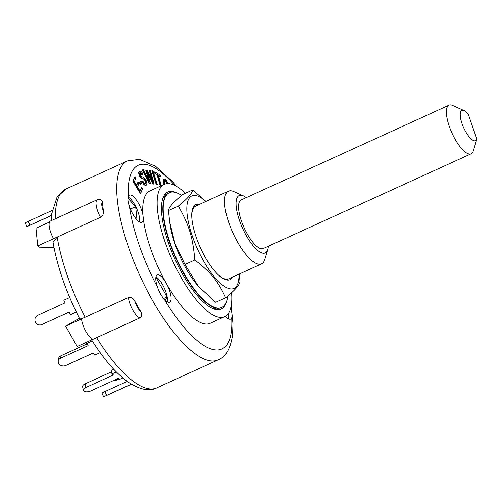 <?xml version="1.0" encoding="UTF-8"?>
<svg xmlns="http://www.w3.org/2000/svg" width="502" height="502" viewBox="0 0 502 502"><rect width="100%" height="100%" fill="white"/><g stroke="black" fill="none" stroke-linecap="round" stroke-linejoin="round"><path stroke-width="0.75" d="M471.158 153.8L263.293 248.521A26.7 8.867 -114.5 0 1 244.154 227.902A26.7 8.867 -114.5 0 1 241.155 199.934L449.014 105.207A26.7 8.867 65.5 0 0 452.02 133.181A26.7 8.867 65.5 0 0 471.158 153.8A26.7 8.867 65.5 0 0 473.292 150.945L476.9 139.085A16.61 5.516 -114.5 0 1 463.641 127.646A16.61 5.516 -114.5 0 1 464.068 110.609A16.61 5.516 -114.5 0 1 468.215 114.149L476.9 139.085M464.068 110.609L452.566 105.47A26.7 8.867 65.5 0 0 449.014 105.207M268.369 246.212A31.532 10.473 -114.5 0 1 267.817 249.55A31.532 10.473 -114.5 0 1 243.275 229.822A31.532 10.473 -114.5 0 1 242.19 195.422A31.532 10.473 -114.5 0 1 243.338 195.843A31.532 10.473 -114.5 0 1 246.225 197.619M243.338 195.843L233.756 191.557A39.94 13.265 65.5 0 0 232.3 191.03A39.94 13.265 65.5 0 0 228.441 191.168A39.94 13.265 65.5 0 0 232.934 233.016A39.94 13.265 65.5 0 0 261.567 263.864A39.94 13.265 65.5 0 0 264.761 259.597L267.817 249.55M228.441 191.168L195.686 206.096A39.94 13.265 65.5 0 0 191.751 216.45M218.42 274.964A39.94 13.265 65.5 0 0 228.812 278.792L261.567 263.864M199.419 204.396A41.233 13.698 65.5 0 0 191.739 215.885A41.233 13.698 65.5 0 0 218.834 275.347A41.233 13.698 65.5 0 0 231.617 278.447A41.233 13.698 65.5 0 0 232.545 277.091M205.82 201.478A50.821 16.88 65.5 0 0 187.302 215.916A50.821 16.88 65.5 0 0 215.904 278.673A50.821 16.88 65.5 0 0 238.946 274.167M239.259 274.029L239.994 281.609C239.548 285.01 234.767 290.394 225.636 297.755C218.194 281.34 210.94 272.454 194.807 259.998C192.856 237.402 188.978 224.72 178.335 206.084C187.466 198.723 192.247 193.339 192.693 189.938L205.977 201.402M192.693 189.938L182.816 194.437C173.686 201.798 168.904 207.182 168.465 210.583L169.72 222.079L174.972 243.539L184.937 264.498L198.359 286.322L215.76 302.254L225.636 297.755M178.335 206.084L168.465 210.583M198.359 286.322L197.782 285.644A50.821 16.88 -114.5 0 1 170.153 225.015L169.72 222.079M181.624 195.429A63.07 20.946 65.5 0 0 169.412 192.655A63.07 20.946 65.5 0 0 163.577 203.065A63.07 20.946 65.5 0 0 183.23 272.059A63.07 20.946 65.5 0 0 221.721 307.437A63.07 20.946 65.5 0 0 227.676 296.061M169.412 192.655L169.055 192.818A63.07 20.946 65.5 0 0 163.219 203.235A63.07 20.946 65.5 0 0 182.866 272.222A63.07 20.946 65.5 0 0 221.357 307.6L221.721 307.437M194.807 259.998L184.937 264.498M28.15 221.401L25.1 222.825L26.832 226.659L29.882 225.229L28.15 221.401L52.227 210.426M51.581 215.458L26.832 226.659M51.593 215.339L29.882 225.229M114.073 380.284A5.045 2.334 -35.1 0 0 117.311 379.801L116.778 379.048M118.999 379.035L117.311 379.801M131.424 384.212L103.644 396.793L106.694 395.363L104.968 391.529L101.912 392.959L103.644 396.793M131.311 384.143L106.694 395.363M127.201 381.401L104.968 391.529M122.808 377.95L119.545 379.437L118.158 378.42L90.73 390.92A5.045 2.422 -13.4 0 1 83.445 390.349A5.045 2.422 -13.4 0 1 85.974 387.444L85.12 383.854A5.045 2.422 166.6 0 0 82.592 386.76L83.445 390.349M116.338 371.957L112.015 373.927L113.402 374.944L85.974 387.444M111.513 371.825L85.12 383.854M113.672 369.196L111.162 370.338L112.015 373.927M100.187 352.649L94.765 355.115L93.265 352.981L65.837 365.481A5.045 4.148 6 0 1 60.591 365.249A5.045 4.148 6 0 1 58.251 361.289A5.045 4.148 6 0 1 60.698 358.164L60.949 355.78A5.045 4.148 -174 0 0 58.502 358.911L58.251 361.289M92.28 340.952L86.62 343.531L88.12 345.665L60.698 358.164M86.915 343.945L60.949 355.78M86.771 342.126L86.62 343.531M76.298 312.075L70.424 314.754L76.317 312.112M70.424 314.754L69.213 312.068L41.785 324.568A5.045 4.756 67.3 0 1 35.347 321.876A5.045 4.756 67.3 0 1 37.631 315.369L65.059 302.875L63.848 300.19L69.722 297.517M42.814 324.135A5.045 4.756 -112.7 0 0 43.078 324.028L41.785 324.568M69.232 312.112L43.078 324.028M80.088 318.588C79.203 319.573 80.891 319.128 85.139 317.251L128.443 297.517A13.874 4.606 65.5 0 0 132.861 310.217A13.874 4.606 65.5 0 0 139.92 317.904L77.126 346.518L65.649 326.131L79.404 318.324M53.996 247.423L39.093 247.153L37.719 245.917L57.209 237.038L53.061 242.209M49.535 222.028L35.937 228.222L37.719 245.917M57.209 237.038L53.595 238.682A13.874 4.606 65.5 0 1 50.457 221.031L97.369 199.658A13.874 4.606 65.5 0 0 100.513 217.303L57.209 237.038A109.317 36.313 -114.5 0 0 85.139 317.251L65.649 326.131M91.314 339.415C103.682 359.219 116.119 373.551 128.619 382.398C140.309 389.803 149.703 391.61 156.812 387.839A109.317 36.313 -114.5 0 1 96.616 337.639L93.008 339.283A13.874 4.606 65.5 0 1 85.949 331.596A13.874 4.606 65.5 0 1 81.531 318.895L85.139 317.251M127.941 198.246L135.653 206.661L130.401 209.052M135.653 206.661L136.99 219.914M155.921 277.28L167.084 296.908L165.296 300.29M167.084 296.908L163.639 298.477M225.737 316.128L225.8 316.775M139.92 317.904C142.053 316.699 142.304 314.572 140.673 311.522A9.67 3.213 -114.5 0 1 134.724 300.955C132.71 297.699 130.614 296.55 128.443 297.517M134.724 300.955A109.317 36.313 65.5 0 0 140.673 311.522M100.513 217.303C102.715 216.098 103.688 214.04 103.443 211.129A9.67 3.213 -114.5 0 1 102.521 201.961L100.739 199.294L97.369 199.658M102.521 201.961A109.317 36.313 65.5 0 0 103.443 211.129M167.329 301.846A14.928 4.957 65.5 0 0 164.367 288.161A14.928 4.957 65.5 0 0 155.984 276.947M231.579 292.653A72.74 24.159 -114.5 0 1 224.645 316.724L210.212 323.307A72.74 24.159 -114.5 0 1 167.348 285.199A14.928 4.957 -114.5 0 1 169.651 302.154A14.928 4.957 -114.5 0 1 164.267 299.205C161.5 296.149 159.291 292.227 157.647 287.451A14.928 4.957 -114.5 0 1 157.277 274.989A14.928 4.957 -114.5 0 1 165.177 281.34A72.74 24.159 -114.5 0 1 143.302 218.527A14.928 4.957 -114.5 0 1 141.834 222.267A14.928 4.957 -114.5 0 1 129.447 206.466C127.828 201.86 127.483 198.459 128.418 196.269A14.928 4.957 -114.5 0 1 129.453 195.102A14.928 4.957 -114.5 0 1 136.908 200.769A14.928 4.957 -114.5 0 1 142.963 215.182A72.74 24.159 -114.5 0 1 149.885 190.929L164.323 184.347A72.74 24.159 -114.5 0 1 185.382 193.27M167.348 285.199A72.74 24.159 -114.5 0 1 165.177 281.34M228.322 318.814A14.928 4.957 65.5 0 0 228.178 313.75M230.65 307.764C232.018 312.489 232.363 315.89 231.679 317.967A14.928 4.957 -114.5 0 1 230.644 319.128A14.928 4.957 -114.5 0 1 225.398 316.335M139.512 221.959A14.928 4.957 65.5 0 0 139.694 220.171A14.928 4.957 65.5 0 0 135.866 206.843A14.928 4.957 65.5 0 0 128.148 197.054M143.302 218.527A72.74 24.159 -114.5 0 1 142.963 215.182M136.513 185.125L137.981 182.088L138.841 183.531L137.548 186.876L140.114 191.206L141.583 187.409L142.436 188.852L140.654 193.465L133.275 181.009L134.988 176.578L135.841 178.022L134.442 181.636L136.688 185.426L137.981 182.088M139.932 190.904L141.583 187.409M140.654 193.465L140.29 193.628L132.911 181.172L134.988 176.578M160.27 186.198L157.201 174.972L154.911 173.585L154.49 172.042L154.848 171.879L160.32 175.198L160.74 176.742L158.456 175.349L161.293 185.727M160.74 176.742L158.582 175.813M140.629 184.19L140.271 184.353L139.456 182.828L141.087 180.952L141.897 182.477L140.629 184.19L139.82 182.665L141.087 180.952M157.446 184.717L156.254 184.548L151.836 170.856L152.194 170.686L153.028 171.025L157.446 184.717L156.618 184.378L152.194 170.686M163.558 184.698L163.131 182.973L163.683 179.076L164.047 178.913L165.61 179.434L168.365 183.6M167.229 183.619L165.484 180.99L164.637 180.569M145.229 183.713L145.097 180.651L143.748 179.126L141.52 178.599L139.506 176.026C138.558 173.623 138.445 172.054 139.179 171.32L139.343 171.251M145.473 183.6L145.461 180.488L144.105 178.963L141.878 178.436L139.863 175.863C138.916 173.46 138.809 171.891 139.543 171.157C140.566 170.843 141.746 171.891 143.076 174.294L142.16 174.821L139.958 172.895M142.781 180.971L141.865 181.498C143.478 184.447 144.858 185.709 146.007 185.282L146.364 185.119C145.216 185.545 143.842 184.284 142.229 181.335L142.781 180.971C143.879 182.935 144.814 183.795 145.586 183.55L145.536 183.581M148.435 179.954L145.705 170.096L147.08 170.178L153.054 182.013L149.54 170.09L150.286 170.122L154.208 183.983L153.461 183.945L147.193 171.634L150.544 183.814L149.709 183.776L142.788 169.783L143.534 169.814L147.971 178.994A364.86 121.189 -114.5 0 1 149.345 181.843L146.063 169.927M152.037 179.929L149.176 170.253L149.54 170.09M154.208 183.983L153.097 184.115L147.713 173.535M150.544 183.814L149.345 183.939L142.43 169.946L142.788 169.783M132.911 181.172L133.275 181.009M154.911 173.585L155.275 173.422L154.848 171.879M160.627 186.029L157.559 174.809L155.275 173.422M157.201 174.972L157.559 174.809M139.456 182.828L139.82 182.665M156.254 184.548L156.618 184.378M163.922 184.529L163.495 182.81L164.047 178.913M163.131 182.973L163.495 182.81M167.655 183.6L165.842 180.827L164.807 180.456L164.581 184.234M165.484 180.99L165.842 180.827M145.097 180.651L145.461 180.488M143.748 179.126L144.105 178.963M141.52 178.599L141.878 178.436M139.506 176.026L139.863 175.863M142.524 174.658L140.315 172.726L140.359 175.374L141.093 176.484L143.679 177.206L145.975 180.049C146.986 182.602 147.117 184.29 146.364 185.119M141.865 181.498L142.229 181.335M148.303 179.534L148.667 179.371M151.868 179.39L152.231 179.22M153.097 184.115L153.461 183.945M147.657 173.315L147.977 173.171M149.345 183.939L149.709 183.776M215.069 308.617L215.433 309.427M224.645 316.724A72.74 24.159 -114.5 0 1 172.5 260.557A72.74 24.159 -114.5 0 1 164.323 184.347M226.515 301.432A64.331 21.366 -114.5 0 1 221.156 309.075A64.331 21.366 -114.5 0 1 175.041 259.396A64.331 21.366 -114.5 0 1 167.806 192.002A64.331 21.366 -114.5 0 1 174.018 191.777A64.331 21.366 -114.5 0 1 177.093 192.975M217.975 308.247A64.331 21.366 -114.5 0 1 217.084 309.703M164.662 194.663A64.331 21.366 -114.5 0 1 166.344 194.945M55.408 218.778A109.317 36.313 -114.5 0 1 66.151 188.884L127.502 160.929A109.317 36.313 65.5 0 0 139.788 275.46A109.317 36.313 65.5 0 0 218.163 359.878C225.674 356.997 230.474 348.714 232.558 335.035L232.984 323.89L231.165 306.019M231.679 317.967A100.908 33.515 -114.5 0 1 231.798 320.822A100.908 33.515 -114.5 0 1 164.267 299.205M157.647 287.451A100.908 33.515 -114.5 0 1 129.447 206.466M128.418 196.269A100.908 33.515 -114.5 0 1 174.796 185.433M165.378 196.345L163.213 197.33M216.287 308.059L214.122 309.044M42.946 324.085L41.653 324.625M53.055 242.159C57.266 266.662 66.182 292.308 79.799 319.09M156.812 387.839L218.163 359.878M127.502 160.929L139.443 159.379L155.695 166.363L172.462 181.555L176.679 186.455M51.311 220.648L51.75 213.758L57.052 197.016L66.151 188.884"/></g></svg>
